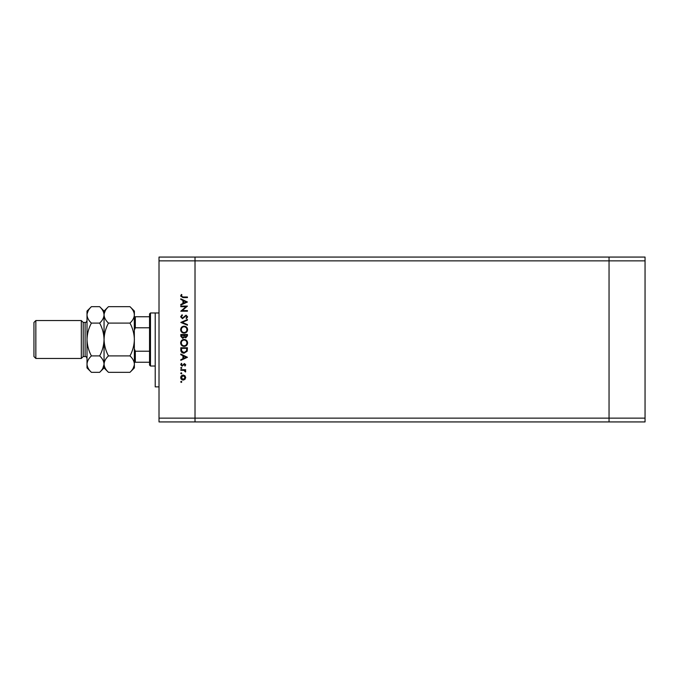 <?xml version="1.0" encoding="UTF-8"?>
<svg xmlns="http://www.w3.org/2000/svg" width="679" height="679" viewBox="0 0 679 679"><rect width="100%" height="100%" fill="white"/><g stroke="black" fill="none" stroke-linecap="round" stroke-linejoin="round"><path stroke-width="1.02" d="M645.05 260.863L645.05 421.931L195.017 421.931L195.017 260.863L645.05 260.863L645.05 257.069L609.046 257.069L609.046 421.931L609.046 257.069L159.013 257.069L159.013 418.137L195.017 418.137L195.017 257.069L195.017 260.863L159.013 260.863M645.05 418.137L195.017 418.137L195.017 421.931L159.013 421.931L159.013 418.137M159.013 386.869L155.219 386.869L155.219 312.968L159.013 312.968L150.483 312.968L150.483 366.032L155.219 366.032M186.012 306.696L180.801 306.696L180.801 306.093L187.438 306.093L182.218 310.6L187.438 310.6L187.438 311.194L180.801 311.194L186.012 306.696M182.43 318.68L180.631 316.787L182.082 314.767L182.422 315.328L181.31 316.787L182.439 318.086L186.054 315.192L187.608 316.83L186.479 318.595L186.071 318.061L186.929 316.762L186.088 315.786L182.43 318.68M180.801 322.423L187.438 319.529L187.438 320.165L182.21 322.381L187.438 324.587L187.438 325.224L180.801 322.423M180.631 329.663C180.818 327.533 181.972 326.37 184.094 326.166C186.216 326.344 187.387 327.49 187.608 329.604C187.438 331.768 186.275 332.939 184.119 333.134C181.989 332.948 180.826 331.785 180.631 329.663M180.631 342.92C180.818 340.799 181.972 339.627 184.094 339.424C186.216 339.61 187.387 340.756 187.608 342.87C187.438 345.025 186.275 346.205 184.119 346.4C181.989 346.214 180.826 345.051 180.631 342.92M180.801 354.048L187.438 357.281L180.801 360.345L180.801 359.7L182.931 358.716L182.931 355.711L180.801 354.701L180.801 354.048M180.716 381.895L181.268 381.343L181.828 381.895L181.268 382.447L180.716 381.895M183.211 375.054L184.934 375.716L185.732 377.566L184.934 379.408L183.211 380.07C181.675 379.926 180.843 379.094 180.716 377.566C180.843 376.03 181.675 375.198 183.211 375.054M180.716 373.314L181.268 372.754L181.828 373.314L181.268 373.866L180.716 373.314M180.801 370.293L180.801 369.699L185.647 369.699L185.647 370.293L184.934 370.293L185.732 371.472L185.571 371.99L185.053 371.668L184.094 370.394L180.801 370.293M180.716 367.95L181.268 367.398L181.828 367.95L181.268 368.51L180.716 367.95M184.467 363.571L185.732 364.801L185.044 366.04L184.629 365.633L185.138 364.801L184.484 364.173L182.116 366.125L180.716 364.708L181.378 363.316L181.828 363.715L181.31 364.674L182.091 365.531L184.467 363.571M184.034 353.199C181.904 353.08 180.826 351.951 180.801 349.812L180.801 347.758L187.438 347.758L187.2 351.204L184.034 353.199M180.801 336.292L180.801 334.492L187.438 334.492L187.438 335.791L185.791 337.896L184.382 337.132L182.685 338.405L180.801 336.292M180.801 298.785L187.438 302.019L180.801 305.075L180.801 304.43L182.931 303.445L182.931 300.441L180.801 299.431L180.801 298.785M181.31 296.078L183.024 296.995L187.438 296.995L187.438 297.597L182.957 297.597L180.631 296.044L181.395 294.448L181.913 294.796L181.31 296.078M183.211 379.476L185.138 377.558L183.211 375.648L181.31 377.558L183.211 379.476M183.61 358.402L186.139 357.23L183.61 356.034L183.61 358.402M186.759 348.352L181.48 348.352L181.649 351.009L184.034 352.605L186.572 350.856L186.759 348.352M184.119 345.806C185.851 345.619 186.784 344.652 186.929 342.903C186.767 341.155 185.825 340.196 184.094 340.026C182.371 340.204 181.446 341.164 181.31 342.903C181.446 344.66 182.379 345.628 184.119 345.806M186.759 335.901L186.759 335.095L184.629 335.095L185.783 337.302L186.759 335.901M183.95 335.485L181.48 335.095L182.685 337.811L183.873 336.725L183.95 335.485M184.119 332.54C185.851 332.354 186.784 331.386 186.929 329.638C186.767 327.889 185.825 326.93 184.094 326.76C182.371 326.938 181.446 327.898 181.31 329.638C181.446 331.403 182.379 332.37 184.119 332.54M183.61 303.131L186.139 301.968L183.61 300.763L183.61 303.131M150.483 366.032L149.541 365.081L149.541 313.919L150.483 312.968M134.383 362.238L135.325 362.238L134.383 362.238M149.541 362.238L135.325 362.238L135.325 351.221L134.383 348.972M149.541 327.779L135.325 327.779L134.383 330.028M149.541 351.221L135.325 351.221M134.383 316.762L135.325 316.762L134.383 316.762M149.541 316.762L135.325 316.762L135.325 327.779M35.843 358.453L33.95 356.551L33.95 322.449L35.843 320.547L35.843 358.453L81.319 358.453L83.22 356.551L83.22 322.449L85.113 322.449C85.851 322.712 86.488 322.075 87.005 320.547M81.319 358.453L81.319 320.547L35.843 320.547M133.152 368.332L134.289 365.251M108.462 372.321C105.712 369.766 104.243 367.033 104.057 364.114L104.057 367.925L108.462 372.321L129.978 372.321C132.745 369.732 134.213 366.999 134.383 364.114C134.196 361.203 132.728 358.461 129.978 355.906L108.462 355.906C105.703 350.763 104.235 345.288 104.057 339.5C104.235 333.703 105.703 328.237 108.462 323.094L129.978 323.094C132.736 328.237 134.204 333.712 134.383 339.5C134.204 345.297 132.736 350.763 129.978 355.906M108.462 355.906C105.695 358.495 104.227 361.236 104.057 364.114L104.057 339.5C103.887 345.305 102.419 350.771 99.66 355.906C102.41 358.461 103.879 361.203 104.057 364.114L104.15 365.251M108.462 323.094C105.712 320.539 104.243 317.797 104.057 314.886C104.227 312.001 105.695 309.268 108.462 306.679L129.978 306.679C132.728 309.234 134.196 311.967 134.383 314.886C134.213 317.764 132.745 320.505 129.978 323.094M105.287 310.668L104.15 313.749M129.978 372.321L134.383 367.925L134.289 313.749M87.099 365.251L87.005 364.114C87.192 367.033 88.652 369.766 91.402 372.321L87.005 367.925L87.005 314.886C87.175 312.001 88.643 309.268 91.402 306.679L99.66 306.679C102.41 309.234 103.879 311.967 104.057 314.886C103.895 317.764 102.427 320.505 99.66 323.094C102.419 328.237 103.887 333.712 104.057 339.5L104.057 311.075L108.462 306.679M134.383 314.886L134.383 311.075L129.978 306.679M102.835 368.332L104.057 364.258M104.057 364.114C103.895 366.999 102.427 369.732 99.66 372.321L91.402 372.321M104.057 314.886L103.972 313.749M87.005 364.114C87.175 361.236 88.643 358.495 91.402 355.906C88.643 350.763 87.184 345.288 87.005 339.5C87.184 333.695 88.652 328.229 91.402 323.094C88.652 320.539 87.192 317.797 87.005 314.886L87.005 311.075L91.402 306.679M88.236 310.668L87.099 313.749M91.402 323.094L99.66 323.094M91.402 355.906L99.66 355.906M83.22 356.551L85.113 356.551L85.113 322.449M104.057 367.925L99.66 372.321M104.057 311.075L99.66 306.679M85.113 356.551C85.851 356.288 86.488 356.925 87.005 358.453M83.22 322.449L81.319 320.547"/></g></svg>
